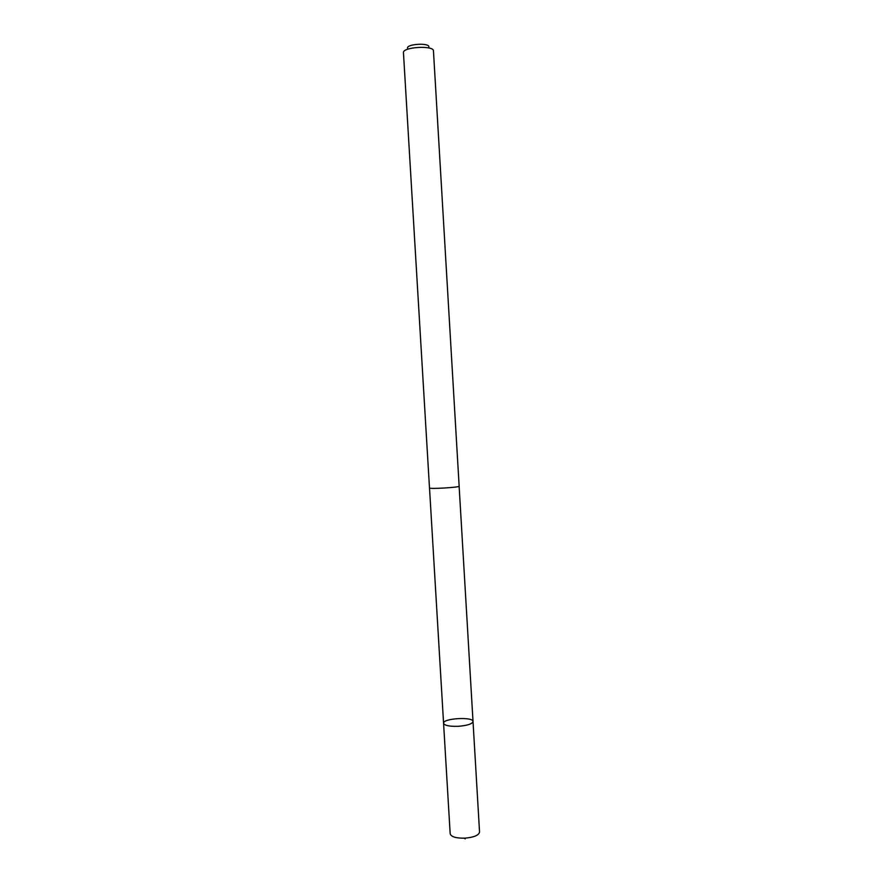 <?xml version="1.0" encoding="UTF-8"?>
<svg xmlns="http://www.w3.org/2000/svg" width="883" height="883" viewBox="0 0 883 883"><rect width="100%" height="100%" fill="white"/><g stroke="black" fill="none" stroke-linecap="round" stroke-linejoin="round"><path stroke-width="1.32" d="M458.2 726.312C449.392 726.543 444.524 725.539 443.575 723.276C442.648 718.309 473.354 716.488 473.023 721.532C472.262 723.972 467.317 725.561 458.2 726.312C449.392 726.543 444.524 725.539 443.575 723.276L450.175 833.773C451.169 836.841 456.058 838.298 464.844 838.166C473.939 837.349 478.84 835.307 479.546 832.029L473.023 721.532C472.262 723.972 467.317 725.561 458.2 726.312M403.465 52.859L429.491 487.946C428.763 489.248 460.021 487.394 459.149 486.18L433.465 51.071M403.454 52.693C402.295 46.976 433.939 45.088 433.465 50.905M407.538 48.19C406.279 43.962 429.624 42.572 428.873 46.92M465.22 838.85L464.116 838.199M429.513 487.99L443.575 723.276M459.127 486.235L473.023 721.532"/></g></svg>
